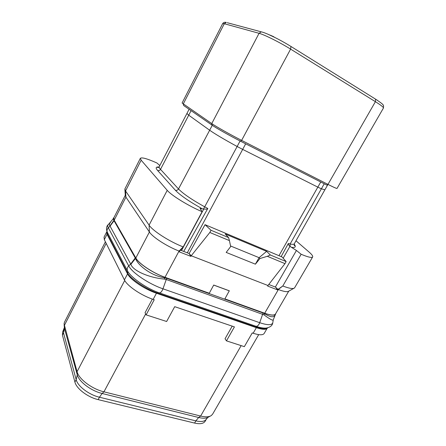 <?xml version="1.0" encoding="UTF-8"?>
<svg xmlns="http://www.w3.org/2000/svg" width="446" height="446" viewBox="0 0 446 446"><rect width="100%" height="100%" fill="white"/><g stroke="black" fill="none" stroke-linecap="round" stroke-linejoin="round"><path stroke-width="0.67" d="M267.94 34.219L275.74 37.91M270.443 35.234L273.838 36.767M383.159 104.849L382.651 104.392M210.233 416.135L208.622 417.01C206.498 418.415 203.181 418.582 198.665 417.506L195.85 420.879C201.319 422.106 204.842 421.503 206.42 419.067L205.177 421.219C203.588 423.678 200.053 424.297 194.584 423.076L98.153 399.622C87.706 397.235 76.394 388.605 74.911 382.049L62.423 335.097L62.624 332.002L64.313 327.676M258.702 334.628L212.63 414.133L211.315 415.544C209.051 417.049 205.483 417.216 200.622 416.057L103.946 391.822C91.932 388.984 78.803 379.055 77.069 371.685L64.051 323.885L64.469 322.213L105.39 241.799M232.215 326.143L225.035 338.77L226.468 340.867L244.336 346.653L252.252 332.928L253.15 333.234C259.249 335.208 262.923 335.28 264.177 333.446L266.964 328.652M152.354 299.099L145.045 312.752L146.126 314.865L166.631 321.499L174.704 306.675L234.423 326.896L226.468 340.867M106.466 232.366L104.041 237.138L104.314 239.641L124.406 279.893C127.093 285.841 141.165 295.447 153.162 299.383L154.232 299.745L146.126 314.865M106.889 231.179L106.945 234.117L127.45 273.688C130.221 279.575 144.459 289.225 156.535 293.262L256.461 327.704C262.594 329.728 266.273 329.85 267.5 328.066L267.672 327.765M107.051 231.357L106.789 231.73M106.889 231.184L107.313 234.016L127.701 273.231C130.689 278.739 144.9 288.417 156.763 292.838L256.684 327.319C262.41 329.003 266.045 329.159 267.589 327.788M127.484 272.829L127.768 271.358C130.968 277.15 144.9 287.464 157.516 292.225L257.437 326.784C261.746 328.061 264.957 328.429 267.082 327.888C270.527 327.035 272.417 325.363 272.762 322.859L272.857 322.285M106.945 234.117L107.213 232.048L127.562 270.978C126.831 269.194 127.216 267.505 128.716 265.911C131.977 272.651 148.825 283.996 162.974 288.807C161.876 291.572 160.666 292.933 159.345 292.894L158.614 293.513M110.352 222.688L109.906 223.1C109.142 223.981 109.147 224.912 109.928 225.893L130.868 264.327C132.852 270.711 148.925 277.707 164.379 279.09L166.252 279.491L162.974 288.807L259.717 322.698C267.433 325.268 271.781 325.324 272.762 322.859L273.298 319.631M164.502 279.101L164.825 277.791L166.776 278.304L166.252 279.491L263.943 314.831C269.691 319.068 272.79 320.763 273.247 319.916L275.851 313.36M263.859 314.77L264.623 313.761C269.975 317 273.359 317.602 274.769 315.562M130.868 264.327L135.506 258.429C137.987 265.548 151.774 276.046 164.702 277.774L165.053 277.362L209.246 293.301L213.718 285.039L229.305 290.792L224.856 298.932L264.762 313.321C270.878 315.445 274.502 315.69 275.639 314.062M130.823 264.227L135.506 258.429M109.978 225.944L113.881 220.469L135.467 258.334L135.673 257.939C138.611 263.564 153 273.136 165.053 277.362M108.551 224.332L113.156 218.83L135.673 257.939M293.842 288.339L288.685 291.171C287.386 292.186 283.946 291.645 278.371 289.538L264.69 313.237L224.884 298.881M264.69 313.237C270.761 315.344 274.362 315.595 275.494 313.978L288.779 291.121M209.246 293.301L213.718 285.039M209.185 293.217L165.003 277.284C153.034 273.086 138.756 263.58 135.835 258L114.204 220.179L113.819 217.882L125.298 195.27M268.771 284.487L275.533 287.118L277.981 289.387L282.809 285.998L277.674 289.939L267.645 286.059L267.974 285.507L191.228 255.77L190.916 256.372L179.186 251.834L179.521 251.232L179.052 251.048L165.003 277.284M229.372 290.876L213.779 285.117M114.115 217.302L113.674 217.81L114.059 220.123M159.819 165.538L156.931 162.991C147.269 158.681 141.744 157.12 140.345 158.313L124.852 189.004L125.549 190.96L149.092 225.135L167.222 190.33C171.325 195.37 188.507 205.946 202.122 211.705L200.087 208.505L203.755 209.051L181.494 250.557M283.16 258.212L289.956 246.348L296.428 250.474L301.145 254.259C307.969 257.136 311.804 258.028 312.652 256.941C313.047 256.093 311.854 254.471 309.078 252.062L295.999 240.773M281.147 256.601L288.35 243.466L290.123 244.001C292.515 244.52 293.908 244.441 294.299 243.772C294.092 245.333 294.204 245.924 294.628 245.545L294.109 244.257M267.974 285.507L284.983 263.625L286.154 261.585L282.078 256.991L205.037 224.672L189.115 253.518L180.446 250.15M312.652 256.941L294.516 287.965C293.094 289.097 289.192 288.445 282.809 285.998L301.145 254.259M289.956 246.348C288.584 245.032 288.049 244.073 288.35 243.466M275.845 287.525L277.674 289.939M190.916 256.372L189.115 253.518L191.228 255.77L209.826 232.483L211.025 230.275L205.037 224.672M286.154 261.585L270.365 255.006L266.63 251.349L225.236 234.016L228.592 237.595L229.422 240.6L209.826 232.483M229.422 240.6L230.682 246.554L226.178 252.408L255.407 264.177L259.946 258.535L259.076 257.665L255.407 264.177M284.983 263.625L267.305 256.299L259.946 258.535M179.521 251.232L183.228 246.917L202.122 211.705M135.835 258L149.399 232.02C152.604 237.155 167.133 246.532 179.052 251.048L183.228 246.917C169.547 241.665 152.749 230.883 149.092 225.135L149.399 232.02L125.917 197.126L125.549 190.96L141.153 160.186L167.222 190.33M124.902 189.673L125.304 195.359L125.917 197.126L114.204 220.179M141.153 160.186L140.345 158.313M158.977 167.038C155.805 166.726 155.342 167.863 157.589 170.467L175.328 190.197C176.638 190.615 177.698 190.208 178.5 188.976C183.122 193.754 191.869 199.719 204.742 206.86L207.819 208.455L183.73 251.427M207.819 208.455C207.435 209.074 206.08 209.274 203.755 209.051M228.592 237.595L211.025 230.275M270.365 255.006L267.305 256.299M266.63 251.349L259.076 257.665L230.56 245.975M375.303 98.984L377.511 100.4M222.632 23.66L224.299 23.722L259.065 33.305C264.378 34.66 279.854 42.398 290.602 49.11L375.404 101.682C380.984 105.178 383.66 107.302 383.432 108.055L337.031 188.424C336.713 188.636 333.692 187.292 327.966 184.393L241.62 140.373C230.671 134.815 216.037 126.575 211.755 123.587L182.091 103.015L222.632 23.66C223.474 22.417 224.678 22.01 226.25 22.434L224.299 23.722L183.239 104.013L183.668 105.512L211.967 125.092M227.237 22.701L261.261 31.844L259.065 33.305L211.755 123.587L212.201 125.254C216.277 128.125 230.13 135.935 240.517 141.192L241.62 140.373L290.602 49.11L290.982 46.479L375.599 99.168L375.404 101.682L327.966 184.393L326.784 185.062L240.572 141.226M262.298 32.106L261.261 31.844C266.736 33.01 280.857 40.162 290.982 46.479L290.736 46.328M241.152 345.622L200.622 416.057L198.665 417.506L102.156 393.478L99.441 397.213L195.85 420.879L194.584 423.076M145.664 313.956L103.946 391.822L102.156 393.478C91.017 390.869 78.886 381.676 77.269 374.791L76.166 379.663C77.665 386.186 88.994 394.805 99.441 397.213L98.153 399.622M124.713 280.467L77.069 371.685L77.269 374.791L64.48 328.485L63.527 332.933L76.166 379.663L74.911 382.049M63.717 329.862L63.527 332.933L62.423 335.097M106.176 243.377L64.28 325.625L64.48 328.485L64.135 324.989M157.516 292.225L156.535 293.262M257.437 326.784L256.461 327.704M127.768 271.358L127.45 273.688M127.695 273.22L127.762 271.346M107.313 234.016L107.358 232.344C106.689 230.721 107.012 229.211 108.328 227.806L128.716 265.911L130.711 263.982L135.261 257.933M107.151 233.687L107.224 232.071M255.095 326.807L255.887 326.277C257.442 326.433 258.719 325.24 259.717 322.698L263.056 312.997L264.539 313.711L264.762 313.321M106.839 230.961C105.786 226.852 107.809 224.929 108.172 224.678C107.564 225.403 107.614 226.445 108.328 227.806L110.084 226.105L114.059 220.742M166.776 278.304L263.056 312.997M164.379 279.09L164.702 277.774M109.928 225.893L113.841 220.419M263.943 314.831L264.623 313.761M291.271 247.268C295.363 247.948 296.322 246.9 294.148 244.113M290.106 246.476L290.123 244.001L324.242 183.769M327.793 184.716L324.883 189.79L321.365 188.797L317.825 187.136L278.979 255.692M275.366 287.051L296.428 250.474M175.328 190.197C179.994 195.131 188.937 201.308 202.15 208.734M245.679 143.818L242.669 149.399L237.133 146.5L203.521 209.018M157.589 170.467C158.804 170.868 159.78 170.5 160.51 169.363L178.5 188.976L209.665 130.238C214.933 133.939 224.087 139.358 237.133 146.5L240.093 140.981M212.257 125.293L209.665 130.238L188.742 115.202L186.93 113.485L159.222 166.687C158.949 167.222 159.378 168.114 160.51 169.363L191.089 110.647M187.281 252.81L242.669 149.399L317.825 187.136L320.758 181.996M256.361 327.671L253.15 333.234M156.457 293.234L153.162 299.383M127.55 273.872L124.406 279.893M107.034 234.284L104.314 239.641M375.599 99.168C384.82 105.267 382.679 104.793 383.593 105.83L383.432 108.055M206.42 419.067L207.847 417.45M113.156 218.83L113.674 217.81M324.883 189.79L294.299 243.772M159.222 166.687C158.336 167.596 157.789 167.824 157.577 167.373L159.144 167.161M186.93 113.485L189.098 109.27"/></g></svg>
